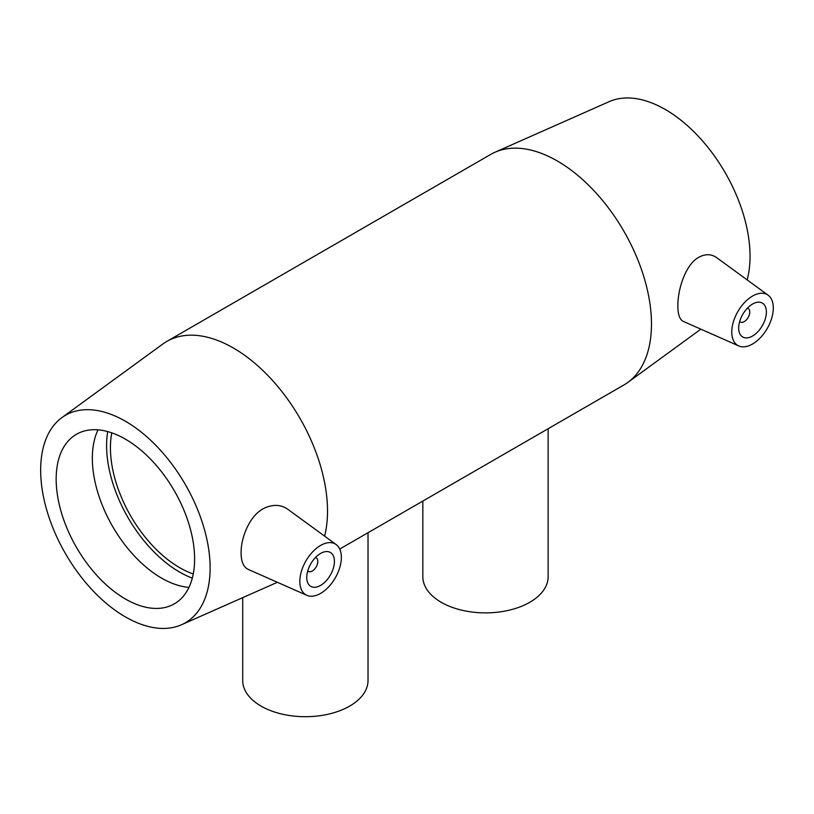 <?xml version="1.0" encoding="UTF-8"?>
<svg xmlns="http://www.w3.org/2000/svg" width="814" height="814" viewBox="0 0 814 814"><rect width="100%" height="100%" fill="white"/><g stroke="black" fill="none" stroke-linecap="round" stroke-linejoin="round"><path stroke-width="1.22" d="M548.137 428.724L548.137 576.699A62.647 36.172 180 0 1 509.462 610.124A62.647 36.172 180 0 1 441.188 602.279A62.647 36.172 180 0 1 422.832 576.699L422.832 501.068M368.02 532.712L368.02 680.524A62.647 36.172 180 0 1 329.334 713.949A62.647 36.172 180 0 1 261.06 706.104A62.647 36.172 180 0 1 242.714 680.524L242.714 597.649M315.445 557.549A7.835 4.518 -60 0 1 316.198 557.844A7.835 4.518 -60 0 1 317.826 561.426A7.835 4.518 -60 0 1 314.408 569.312A7.835 4.518 -60 0 1 308.374 571.408A7.835 4.518 -60 0 1 307.743 570.899M334.432 561.426A19.577 11.304 -60 0 1 325.885 581.135A19.577 11.304 -60 0 1 310.806 586.375A19.577 11.304 -60 0 1 310.806 563.766A19.577 11.304 -60 0 1 330.382 552.462A19.577 11.304 -60 0 1 334.432 561.426M747.384 308.17A7.835 4.518 -60 0 1 748.147 308.465A7.835 4.518 -60 0 1 748.147 317.511A7.835 4.518 -60 0 1 740.313 322.029A7.835 4.518 -60 0 1 739.682 321.52M738.685 328.032A19.577 11.304 -60 0 1 747.232 308.333A19.577 11.304 -60 0 1 762.321 303.083A19.577 11.304 -60 0 1 762.321 325.692A19.577 11.304 -60 0 1 742.744 336.996A19.577 11.304 -60 0 1 738.685 328.032M773.3 308.048A29.365 16.952 -60 0 1 761.07 336.976A29.365 16.952 -60 0 1 738.786 345.95A29.365 16.952 -60 0 1 733.231 322.334A29.365 16.952 -60 0 1 753.204 295.686A29.365 16.952 -60 0 1 768.101 295.177A29.365 16.952 -60 0 1 773.3 308.048M319.922 545.838A29.365 16.952 120 0 0 299.827 581.41A29.365 16.952 120 0 0 306.847 595.329A29.365 16.952 120 0 0 335.276 577.899A29.365 16.952 120 0 0 336.151 544.556A29.365 16.952 120 0 0 319.922 545.838M306.847 595.329L248.26 569.403C243.518 567.114 241.137 561.629 241.097 552.96C240.873 537.779 249.572 515.303 264.163 508.221C273.056 504.141 280.962 504.507 287.861 509.32L336.151 544.556M683.434 321.449C679.741 319.658 677.869 314.479 677.838 305.911C677.716 289.988 684.981 265.822 697.761 257.885C704.659 253.785 710.948 253.683 716.605 257.6L768.101 295.177M324.623 536.141A133.14 76.862 -120 0 0 327.513 511.07A133.14 76.862 -120 0 0 269.403 377.086A133.14 76.862 -120 0 0 166.809 341.422A133.14 76.862 -120 0 0 162.831 344.007L61.895 417.623A119.821 69.18 -120 0 0 65.476 553.652A119.821 69.18 -120 0 0 181.491 624.765A119.821 69.18 -120 0 0 210.114 567.979A119.821 69.18 -120 0 0 155.382 444.882A119.821 69.18 -120 0 0 61.895 417.623M339.723 549.053L623.9 384.981A133.14 76.862 -120 0 0 627.869 382.397A133.14 76.862 -120 0 0 651.475 324.033A133.14 76.862 -120 0 0 596.021 192.928A133.14 76.862 -120 0 0 494.993 152.238A133.14 76.862 -120 0 0 490.761 154.385L166.809 341.422M194.607 559.025A97.894 56.522 -120 0 0 151.872 460.51A97.894 56.522 -120 0 0 76.445 434.289A97.894 56.522 -120 0 0 76.435 547.323A97.894 56.522 -120 0 0 174.338 603.846A97.894 56.522 -120 0 0 194.607 559.025M97.995 429.843A97.894 56.522 -120 0 0 112.617 526.434A97.894 56.522 -120 0 0 188.96 587.393M107.692 431.573A103.327 59.656 -120 0 0 192.308 578.133M111.783 432.844A97.894 56.522 -120 0 0 193.254 573.962M747.16 279.894A119.821 69.18 -120 0 0 750.04 256.257A119.821 69.18 -120 0 0 700.142 138.258A119.821 69.18 -120 0 0 609.208 101.638L494.993 152.238M307.702 571.021L308.374 571.408M315.537 557.458L316.198 557.844M748.147 308.465L747.476 308.079M740.313 322.029L739.641 321.642M738.786 345.95L683.434 321.459M181.491 624.765L277.381 582.285M700.854 329.161L627.869 382.397"/></g></svg>
